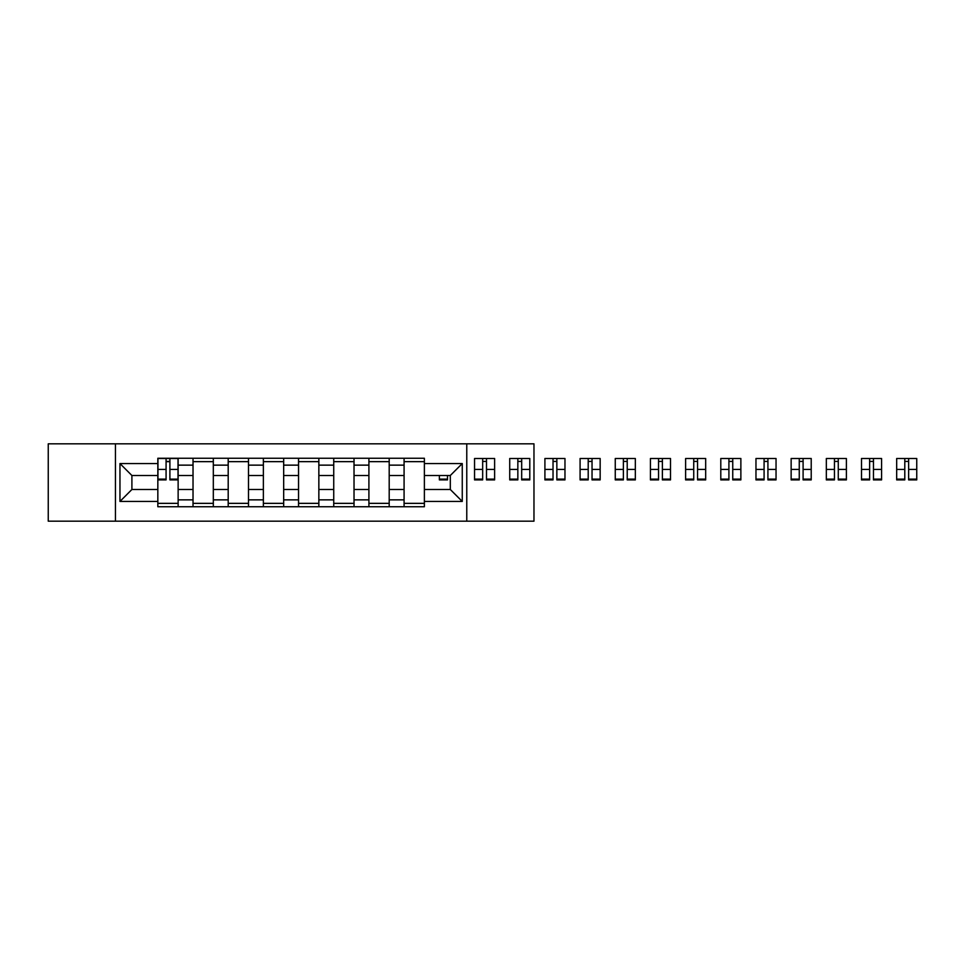 <?xml version="1.0" encoding="UTF-8"?>
<svg xmlns="http://www.w3.org/2000/svg" width="965" height="965" viewBox="0 0 965 965"><rect width="100%" height="100%" fill="white"/><g stroke="black" fill="none" stroke-linecap="round" stroke-linejoin="round"><path stroke-width="1.45" d="M466.77 521.172L533.971 521.172L533.971 443.828L48.25 443.828L48.25 521.172L466.77 521.172L466.77 443.828M193.024 506.746L193.024 465.142L178.139 465.142L178.139 506.746M178.139 465.142L178.139 458.254M193.024 465.142L193.024 458.254M213.313 458.254L213.313 506.746M228.198 506.746L228.198 458.254M248.488 458.254L248.488 506.746M263.373 506.746L263.373 458.254M283.674 458.254L283.674 506.746M298.547 506.746L298.547 458.254M318.848 458.254L318.848 506.746M333.733 506.746L333.733 458.254M354.022 458.254L354.022 506.746M368.907 506.746L368.907 458.254M389.197 458.254L389.197 506.746M404.082 506.746L404.082 458.254M404.082 489.496L389.197 489.496M368.907 489.496L354.022 489.496M333.733 489.496L318.848 489.496M298.547 489.496L283.674 489.496M263.373 489.496L248.488 489.496M228.198 489.496L213.313 489.496M193.024 489.496L178.139 489.496M404.082 475.504L389.197 475.504M368.907 475.504L354.022 475.504M333.733 475.504L318.848 475.504M298.547 475.504L283.674 475.504M263.373 475.504L248.488 475.504M228.198 475.504L213.313 475.504M193.024 475.504L178.139 475.504M131.903 489.496L157.838 489.496L157.838 475.504L131.903 475.504L131.903 489.496L119.962 501.438L119.962 463.562L157.838 463.562L157.838 475.504M424.383 475.504L424.383 489.496L450.305 489.496L450.305 475.504L424.383 475.504L424.383 458.254L157.838 458.254L157.838 463.562M424.383 463.562L462.259 463.562L462.259 501.438L424.383 501.438L424.383 489.496M157.838 489.496L157.838 506.746L424.383 506.746L424.383 501.438M157.838 501.438L119.962 501.438M115.45 521.172L115.45 443.828M178.139 503.356L157.838 503.356M166.077 461.644L169.9 461.644M213.313 503.356L193.024 503.356M193.024 461.644L213.313 461.644M248.488 503.356L228.198 503.356M228.198 461.644L248.488 461.644M283.674 503.356L263.373 503.356M263.373 461.644L283.674 461.644M318.848 503.356L298.547 503.356M298.547 461.644L318.848 461.644M354.022 503.356L333.733 503.356M333.733 461.644L354.022 461.644M389.197 503.356L368.907 503.356M368.907 461.644L389.197 461.644M424.383 503.356L404.082 503.356M404.082 461.644L424.383 461.644M119.962 463.562L131.903 475.504M450.305 489.496L462.259 501.438M450.305 475.504L462.259 463.562M169.9 479.907L169.9 458.484L178.018 458.484L178.018 479.907L169.9 479.907M166.077 461.415L169.9 461.415M166.077 458.484L157.958 458.484L157.958 479.907L166.077 479.907L166.077 458.484L169.9 458.484M439.377 475.504L439.377 479.907L447.495 479.907L447.495 475.504M486.505 479.907L486.505 458.484L494.623 458.484L494.623 479.907L486.505 479.907M482.669 461.415L486.505 461.415M482.669 458.484L474.551 458.484L474.551 479.907L482.669 479.907L482.669 458.484L486.505 458.484M521.679 479.907L521.679 458.484L529.797 458.484L529.797 479.907L521.679 479.907M517.843 461.415L521.679 461.415M517.843 458.484L509.725 458.484L509.725 479.907L517.843 479.907L517.843 458.484L521.679 458.484M556.853 479.907L556.853 458.484L564.971 458.484L564.971 479.907L556.853 479.907M553.029 461.415L556.853 461.415M553.029 458.484L544.911 458.484L544.911 479.907L553.029 479.907L553.029 458.484L556.853 458.484M592.04 479.907L592.04 458.484L600.158 458.484L600.158 479.907L592.04 479.907M588.204 461.415L592.04 461.415M588.204 458.484L580.086 458.484L580.086 479.907L588.204 479.907L588.204 458.484L592.04 458.484M627.214 479.907L627.214 458.484L635.332 458.484L635.332 479.907L627.214 479.907M623.378 461.415L627.214 461.415M623.378 458.484L615.26 458.484L615.26 479.907L623.378 479.907L623.378 458.484L627.214 458.484M662.388 479.907L662.388 458.484L670.506 458.484L670.506 479.907L662.388 479.907M658.552 461.415L662.388 461.415M658.552 458.484L650.434 458.484L650.434 479.907L658.552 479.907L658.552 458.484L662.388 458.484M697.562 479.907L697.562 458.484L705.68 458.484L705.68 479.907L697.562 479.907M693.739 461.415L697.562 461.415M693.739 458.484L685.62 458.484L685.62 479.907L693.739 479.907L693.739 458.484L697.562 458.484M732.749 479.907L732.749 458.484L740.867 458.484L740.867 479.907L732.749 479.907M728.913 461.415L732.749 461.415M728.913 458.484L720.795 458.484L720.795 479.907L728.913 479.907L728.913 458.484L732.749 458.484M767.923 479.907L767.923 458.484L776.041 458.484L776.041 479.907L767.923 479.907M764.087 461.415L767.923 461.415M764.087 458.484L755.969 458.484L755.969 479.907L764.087 479.907L764.087 458.484L767.923 458.484M803.097 479.907L803.097 458.484L811.215 458.484L811.215 479.907L803.097 479.907M799.261 461.415L803.097 461.415M799.261 458.484L791.143 458.484L791.143 479.907L799.261 479.907L799.261 458.484L803.097 458.484M838.271 479.907L838.271 458.484L846.389 458.484L846.389 479.907L838.271 479.907M834.448 461.415L838.271 461.415M834.448 458.484L826.329 458.484L826.329 479.907L834.448 479.907L834.448 458.484L838.271 458.484M873.458 479.907L873.458 458.484L881.576 458.484L881.576 479.907L873.458 479.907M869.622 461.415L873.458 461.415M869.622 458.484L861.504 458.484L861.504 479.907L869.622 479.907L869.622 458.484L873.458 458.484M908.632 479.907L908.632 458.484L916.75 458.484L916.75 479.907L908.632 479.907M904.796 461.415L908.632 461.415M904.796 458.484L896.678 458.484L896.678 479.907L904.796 479.907L904.796 458.484L908.632 458.484M368.907 465.142L354.022 465.142M333.733 465.142L318.848 465.142M298.547 465.142L283.674 465.142M263.373 465.142L248.488 465.142M228.198 465.142L213.313 465.142M404.082 465.142L389.197 465.142M368.907 499.858L354.022 499.858M333.733 499.858L318.848 499.858M298.547 499.858L283.674 499.858M263.373 499.858L248.488 499.858M228.198 499.858L213.313 499.858M193.024 499.858L178.139 499.858M404.082 499.858L389.197 499.858M169.9 479.135L178.018 479.135M169.9 469.436L178.018 469.436M157.958 479.135L166.077 479.135M157.958 469.436L166.077 469.436M439.377 479.135L447.495 479.135M486.505 479.135L494.623 479.135M486.505 469.436L494.623 469.436M474.551 479.135L482.669 479.135M474.551 469.436L482.669 469.436M521.679 479.135L529.797 479.135M521.679 469.436L529.797 469.436M509.725 479.135L517.843 479.135M509.725 469.436L517.843 469.436M556.853 479.135L564.971 479.135M556.853 469.436L564.971 469.436M544.911 479.135L553.029 479.135M544.911 469.436L553.029 469.436M592.04 479.135L600.158 479.135M592.04 469.436L600.158 469.436M580.086 479.135L588.204 479.135M580.086 469.436L588.204 469.436M627.214 479.135L635.332 479.135M627.214 469.436L635.332 469.436M615.26 479.135L623.378 479.135M615.26 469.436L623.378 469.436M662.388 479.135L670.506 479.135M662.388 469.436L670.506 469.436M650.434 479.135L658.552 479.135M650.434 469.436L658.552 469.436M697.562 479.135L705.68 479.135M697.562 469.436L705.68 469.436M685.62 479.135L693.739 479.135M685.62 469.436L693.739 469.436M732.749 479.135L740.867 479.135M732.749 469.436L740.867 469.436M720.795 479.135L728.913 479.135M720.795 469.436L728.913 469.436M767.923 479.135L776.041 479.135M767.923 469.436L776.041 469.436M755.969 479.135L764.087 479.135M755.969 469.436L764.087 469.436M803.097 479.135L811.215 479.135M803.097 469.436L811.215 469.436M791.143 479.135L799.261 479.135M791.143 469.436L799.261 469.436M838.271 479.135L846.389 479.135M838.271 469.436L846.389 469.436M826.329 479.135L834.448 479.135M826.329 469.436L834.448 469.436M873.458 479.135L881.576 479.135M873.458 469.436L881.576 469.436M861.504 479.135L869.622 479.135M861.504 469.436L869.622 469.436M908.632 479.135L916.75 479.135M908.632 469.436L916.75 469.436M896.678 479.135L904.796 479.135M896.678 469.436L904.796 469.436"/></g></svg>
